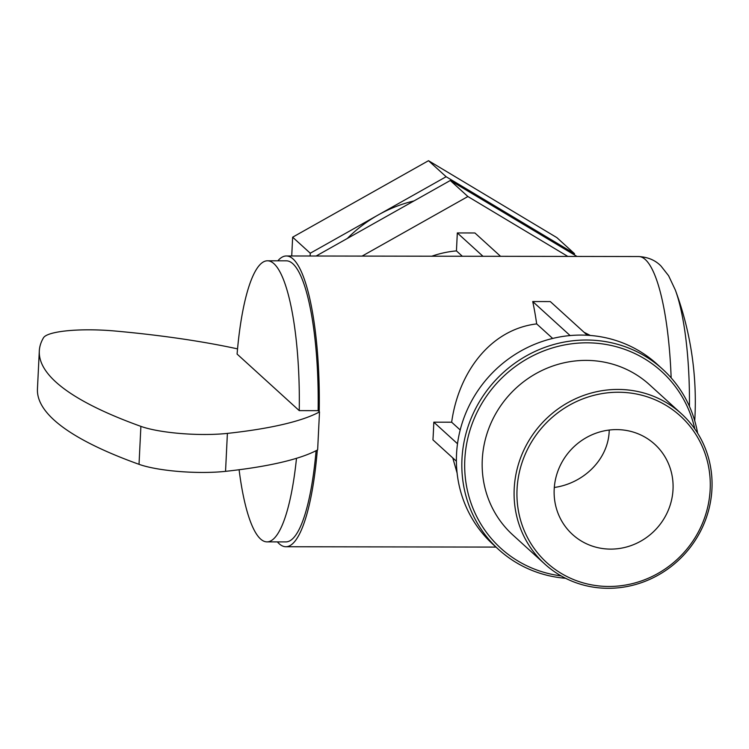 <?xml version="1.0" encoding="UTF-8"?>
<svg xmlns="http://www.w3.org/2000/svg" width="749" height="749" viewBox="0 0 749 749"><rect width="100%" height="100%" fill="white"/><g stroke="black" fill="none" stroke-linecap="round" stroke-linejoin="round"><path stroke-width="1.12" d="M482.983 256.289L457.321 232.939L474.903 232.967L500.566 256.317M462.339 256.261L456.441 250.896L457.321 232.939M552.668 338.445L536.677 323.896A145.39 33.199 -89.9 0 0 532.726 301.547L550.309 301.575L587.319 335.252M570.111 335.561L532.726 301.547M452.771 457.911L457.096 473.003M536.677 323.896C490.136 329.494 458.51 372.684 451.656 422.211L460.195 429.982M590.343 335.458L584.136 332.359M317.323 450.055A145.39 33.199 90.1 0 1 285.875 546.742A145.39 33.199 90.1 0 1 277.383 541.883M277.842 260.802A145.39 33.199 90.1 0 1 286.343 255.971A145.39 33.199 90.1 0 1 319.214 411.65L318.119 410.658L299.244 410.63L237.087 354.071A140.54 32.095 -89.9 0 1 267.468 260.792A140.54 32.095 -89.9 0 1 299.244 410.63M456.403 461.215L432.941 439.86A145.39 33.199 -89.9 0 0 433.437 431.078A145.39 33.199 -89.9 0 0 433.802 422.183L451.656 422.211M431.836 256.205A101.555 96.818 -47.7 0 1 456.441 250.896M567.836 256.43L467.891 196.528L362.095 256.092M433.802 422.183L457.508 443.745M467.891 196.528L450.271 180.5L576.992 256.439M316.134 256.018L450.271 180.5M574.417 254.903L574.483 253.649L446.123 176.727L310.264 253.218L310.123 256.008M574.483 253.649L556.863 237.62L428.503 160.698L446.123 176.727M428.503 160.698L292.644 237.19L310.264 253.218M292.644 237.19L291.726 255.98M267.468 260.792L286.343 260.821A140.54 32.095 90.1 0 1 318.119 410.658M316.087 450.692A140.54 32.095 90.1 0 1 285.884 541.901L267.009 541.873A140.54 32.095 -89.9 0 0 296.492 458.313M239.1 469.745A140.54 32.095 -89.9 0 0 267.009 541.873M139.024 464.324L140.887 426.368A59.255 11.703 2.8 0 0 227.396 433.39A278.441 54.967 2.8 0 0 319.505 411.913L317.642 449.877A278.441 54.967 -177.2 0 1 225.543 471.346A59.255 11.703 -177.2 0 1 139.024 464.324A655.721 129.455 -177.2 0 1 37.45 388.965L39.304 351.009A655.721 129.455 -177.2 0 1 43.498 337.762A59.255 11.703 -177.2 0 1 114.869 331.002A278.441 54.967 -177.2 0 1 237.545 348.875M140.887 426.368A655.721 129.455 -177.2 0 1 39.304 351.009M609.227 430.038C608.768 459.081 583.743 483.377 554.307 487.477M610.688 549.111A61.025 58.179 -47.7 0 1 572.536 534.496A61.025 58.179 -47.7 0 1 570.569 450.205A61.025 58.179 -47.7 0 1 654.673 444.213A61.025 58.179 -47.7 0 1 668.267 510.294A61.025 58.179 -47.7 0 1 610.688 549.111M498.6 549.476L493.17 544.532A121.862 116.179 -47.7 0 1 489.247 376.213A121.862 116.179 -47.7 0 1 657.191 364.257L662.622 369.201A121.862 116.179 132.3 0 0 494.677 381.147A121.862 116.179 132.3 0 0 498.6 549.476A121.862 116.179 132.3 0 0 565.579 578.284M697.619 433.165A121.862 116.179 132.3 0 0 662.622 369.201M561.132 575.897A119.484 113.914 -47.7 0 1 464.773 460.466A119.484 113.914 -47.7 0 1 570.832 343.903A119.484 113.914 -47.7 0 1 694.829 428.962M544.729 563.988L512.803 534.936A101.555 96.818 -47.7 0 1 509.535 394.667A101.555 96.818 -47.7 0 1 649.486 384.705L681.421 413.757A101.555 96.818 132.3 0 0 541.461 423.719A101.555 96.818 132.3 0 0 544.729 563.988A101.555 96.818 132.3 0 0 608.216 588.302A101.555 96.818 132.3 0 0 704.032 523.72A101.555 96.818 132.3 0 0 681.421 413.757M608.853 586.467A99.177 94.552 -47.7 0 1 532.361 440.665A99.177 94.552 -47.7 0 1 699.603 440.936A99.177 94.552 -47.7 0 1 608.853 586.467M286.343 255.971L638.607 256.542A145.39 33.199 90.1 0 1 671.151 377.852M347.339 238.454A135.691 129.362 -47.7 0 1 378.189 214.972A135.691 129.362 -47.7 0 1 413.991 200.929M495.548 207.632A135.691 129.362 -47.7 0 1 510.303 215.188A135.691 129.362 -47.7 0 1 523.888 224.616M225.543 471.346L227.396 433.39M689.436 406.361A131.365 29.997 -89.9 0 0 675.326 290.003L668.604 275.726L661.011 266.045C655.356 260.221 647.894 257.047 638.607 256.542M285.875 546.742L495.978 547.088M694.735 420.826A320.862 320.862 0 0 0 675.326 290.003"/></g></svg>
